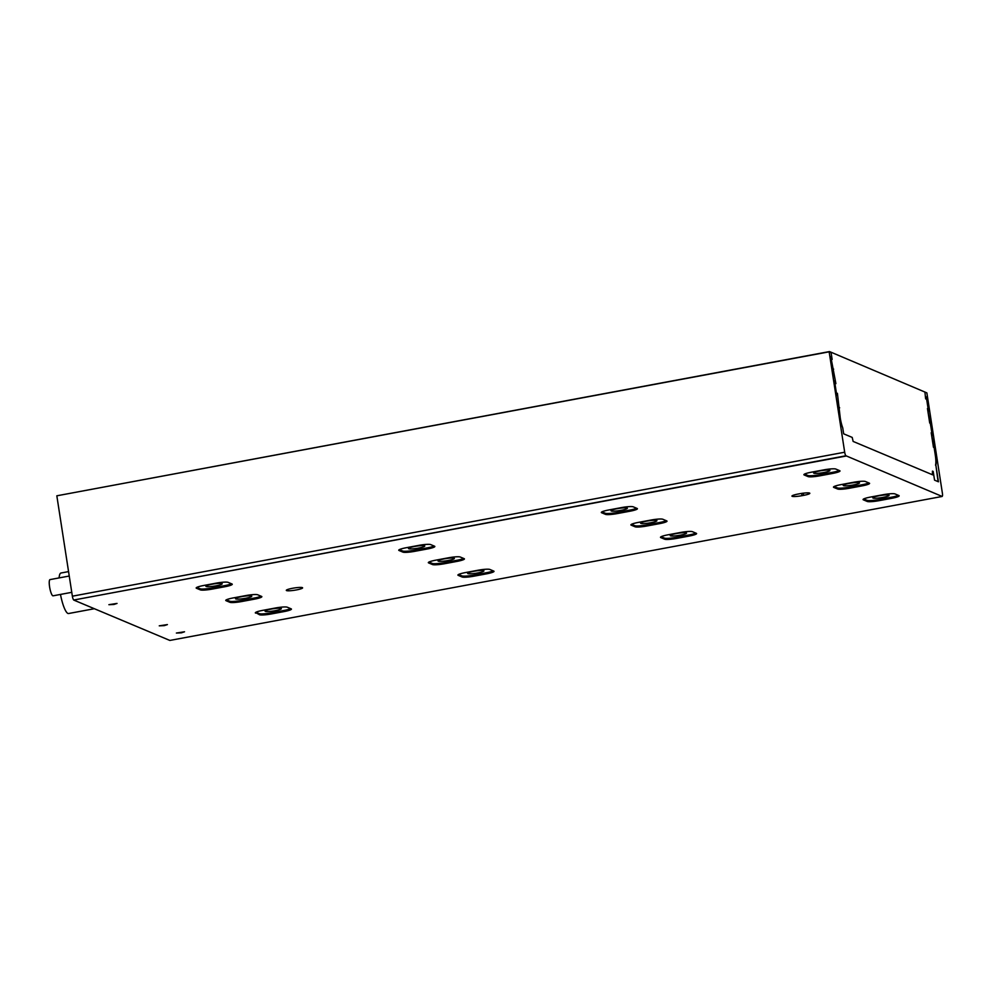 <?xml version="1.0" encoding="UTF-8"?>
<svg xmlns="http://www.w3.org/2000/svg" width="992" height="992" viewBox="0 0 992 992"><rect width="100%" height="100%" fill="white"/><g stroke="black" fill="none" stroke-linecap="round" stroke-linejoin="round"><path stroke-width="1.49" d="M255.614 613.106A9.895 1.364 171.2 0 1 255.328 612.858A9.895 1.364 171.2 0 1 262.781 610.353L275.441 607.997A9.895 1.364 171.2 0 1 287.271 607.203L291.164 608.84A9.895 1.364 171.2 0 1 291.437 609.1A9.895 1.364 171.2 0 1 283.997 611.593L271.337 613.949A9.895 1.364 171.2 0 1 259.507 614.742L255.527 612.523M290.631 608.617A9.895 1.364 -8.8 0 1 283.836 610.502L271.163 612.858A9.895 1.364 -8.8 0 1 259.334 613.651L255.973 612.238M942.226 496.186A3.298 0.707 -100.6 0 1 942.127 496.161L942.226 496.186A3.298 0.707 -100.6 0 0 942.4 493.26L926.863 392.882L924.916 392.063L925.648 398.896L924.916 392.063M804.165 474.957L808.058 476.594A9.895 1.364 171.2 0 0 819.888 475.813L832.561 473.444A9.895 1.364 171.2 0 0 840.001 470.952A9.895 1.364 171.2 0 0 839.716 470.692L835.822 469.055A9.895 1.364 171.2 0 0 823.992 469.848L811.332 472.204A9.895 1.364 171.2 0 0 803.892 474.709A9.895 1.364 171.2 0 0 804.165 474.957L804.078 474.374M833.751 487.394L837.645 489.019A9.895 1.364 171.2 0 0 849.474 488.238L862.135 485.869A9.895 1.364 171.2 0 0 869.587 483.377A9.895 1.364 171.2 0 0 869.302 483.129L865.408 481.492A9.895 1.364 171.2 0 0 853.579 482.273L840.918 484.642A9.895 1.364 171.2 0 0 833.478 487.134A9.895 1.364 171.2 0 0 833.751 487.394L833.664 486.799M863.338 499.819L867.231 501.456A9.895 1.364 171.2 0 0 879.061 500.662L891.721 498.306A9.895 1.364 171.2 0 0 899.161 495.814A9.895 1.364 171.2 0 0 898.888 495.554L894.995 493.917A9.895 1.364 171.2 0 0 883.165 494.71L870.505 497.066A9.895 1.364 171.2 0 0 863.065 499.559A9.895 1.364 171.2 0 0 863.338 499.819L863.251 499.236M601.598 512.728L605.492 514.364A9.895 1.364 171.2 0 0 617.322 513.571L629.982 511.215A9.895 1.364 171.2 0 0 637.422 508.71A9.895 1.364 171.2 0 0 637.137 508.462L633.243 506.825A9.895 1.364 171.2 0 0 621.414 507.606L608.753 509.975A9.895 1.364 171.2 0 0 601.313 512.467A9.895 1.364 171.2 0 0 601.598 512.728L601.499 512.132M631.185 525.152L635.078 526.789A9.895 1.364 171.2 0 0 646.908 525.996L659.568 523.64A9.895 1.364 171.2 0 0 667.008 521.147A9.895 1.364 171.2 0 0 666.723 520.887L662.83 519.25A9.895 1.364 171.2 0 0 651 520.044L638.34 522.4A9.895 1.364 171.2 0 0 630.9 524.892A9.895 1.364 171.2 0 0 631.185 525.152L631.086 524.57M660.771 537.577L664.652 539.214A9.895 1.364 171.2 0 0 676.494 538.433L689.155 536.064A9.895 1.364 171.2 0 0 696.595 533.572A9.895 1.364 171.2 0 0 696.31 533.312L692.416 531.675A9.895 1.364 171.2 0 0 680.586 532.468L667.926 534.824A9.895 1.364 171.2 0 0 660.486 537.329A9.895 1.364 171.2 0 0 660.771 537.577L660.672 536.994M399.02 550.486L402.913 552.122A9.895 1.364 171.2 0 0 414.743 551.329L427.403 548.973A9.895 1.364 171.2 0 0 434.843 546.48A9.895 1.364 171.2 0 0 434.57 546.22L430.677 544.583A9.895 1.364 171.2 0 0 418.835 545.377L406.174 547.733A9.895 1.364 171.2 0 0 398.734 550.225A9.895 1.364 171.2 0 0 399.02 550.486L398.933 549.903M428.606 562.91L432.5 564.547A9.895 1.364 171.2 0 0 444.329 563.766L456.99 561.398A9.895 1.364 171.2 0 0 464.43 558.905A9.895 1.364 171.2 0 0 464.144 558.657L460.263 557.02A9.895 1.364 171.2 0 0 448.421 557.802L435.761 560.17A9.895 1.364 171.2 0 0 428.321 562.662A9.895 1.364 171.2 0 0 428.606 562.91L428.519 562.328M458.192 575.348L462.086 576.984A9.895 1.364 171.2 0 0 473.916 576.191L486.576 573.835A9.895 1.364 171.2 0 0 494.016 571.342A9.895 1.364 171.2 0 0 493.731 571.082L489.837 569.445A9.895 1.364 171.2 0 0 478.008 570.239L465.347 572.595A9.895 1.364 171.2 0 0 457.907 575.087A9.895 1.364 171.2 0 0 458.192 575.348L458.106 574.765M196.441 588.256L200.334 589.88A9.895 1.364 171.2 0 0 212.164 589.099L224.824 586.743A9.895 1.364 171.2 0 0 232.264 584.238A9.895 1.364 171.2 0 0 231.992 583.99L228.098 582.354A9.895 1.364 171.2 0 0 216.268 583.135L203.608 585.503A9.895 1.364 171.2 0 0 196.168 587.996A9.895 1.364 171.2 0 0 196.441 588.256L196.354 587.661M226.027 600.681L229.921 602.318A9.895 1.364 171.2 0 0 241.75 601.524L254.411 599.168A9.895 1.364 171.2 0 0 261.851 596.676A9.895 1.364 171.2 0 0 261.578 596.415L257.684 594.778A9.895 1.364 171.2 0 0 245.855 595.572L233.194 597.928A9.895 1.364 171.2 0 0 225.754 600.42A9.895 1.364 171.2 0 0 226.027 600.681L225.94 600.098M846.015 456.06L73.693 600.036L169.843 640.435L942.164 496.459L845.965 455.774L73.693 600.036M164.3 625.617L167.4 624.588L159.253 625.84L164.3 625.617M113.931 604.463L117.031 603.421L108.884 604.686L113.931 604.463M181.424 632.822L184.524 631.78L176.378 633.045L181.424 632.822M296.397 589.93A8.246 1.128 171.2 0 0 302.597 587.847A8.246 1.128 171.2 0 0 294.277 587.983A8.246 1.128 171.2 0 0 286.304 590.364A8.246 1.128 171.2 0 0 296.397 589.93M802.044 495.665L803.619 495.368A8.246 1.128 171.2 0 0 809.819 493.284A8.246 1.128 171.2 0 0 799.726 493.731L798.151 494.028A8.246 1.128 171.2 0 0 791.951 496.112A8.246 1.128 171.2 0 0 802.044 495.665L801.685 493.396M925.958 398.834L926.602 396.837L928.847 411.37L927.458 408.518L932.592 435.575L931.203 432.735L935.592 454.944A13.194 2.852 -100.6 0 1 935.865 465.136L938.444 481.79L934.551 480.153L933.199 471.448L932.443 471.126L932.703 474.858L853.132 441.428L852.202 437.41L843.659 433.826L842.741 427.862A13.194 2.852 -100.6 0 1 840.249 417.905L837.397 393.316L836.752 395.312L834.508 380.792L835.896 383.631L830.763 356.574L832.139 359.426L831.098 352.644L829.151 351.825L56.829 495.802L72.366 596.192A3.298 0.707 79.4 0 0 73.656 599.751M845.965 455.774A3.298 0.707 -100.6 0 1 844.688 452.216L72.366 596.192M829.151 351.825L844.688 452.216M57.858 495.616L829.51 351.565L925.734 392.398M212.164 589.099L212.003 587.996A9.895 1.364 -8.8 0 1 200.161 588.789L196.8 587.376M212.102 584.201A8.246 1.128 171.2 0 0 205.902 586.284A8.246 1.128 171.2 0 0 214.222 586.136A8.246 1.128 171.2 0 0 222.196 583.755A8.246 1.128 171.2 0 0 212.102 584.201M212.003 587.996L224.663 585.64A9.895 1.364 -8.8 0 0 231.458 583.767M241.75 601.524L241.589 600.433A9.895 1.364 -8.8 0 1 229.747 601.214L226.387 599.8M241.688 596.626A8.246 1.128 171.2 0 0 235.488 598.709A8.246 1.128 171.2 0 0 243.809 598.573A8.246 1.128 171.2 0 0 251.782 596.192A8.246 1.128 171.2 0 0 241.688 596.626M241.589 600.433L254.25 598.064A9.895 1.364 -8.8 0 0 261.045 596.192M493.21 570.859A9.895 1.364 -8.8 0 1 486.402 572.731L473.742 575.1A9.895 1.364 -8.8 0 1 461.912 575.881L458.552 574.467M271.275 609.063A8.246 1.128 171.2 0 0 265.075 611.134A8.246 1.128 171.2 0 0 273.395 610.998A8.246 1.128 171.2 0 0 281.368 608.617A8.246 1.128 171.2 0 0 271.275 609.063M695.776 533.088A9.895 1.364 -8.8 0 1 688.981 534.973L676.321 537.329A9.895 1.364 -8.8 0 1 664.491 538.123L661.131 536.709M414.743 551.329L414.569 550.238A9.895 1.364 -8.8 0 1 402.74 551.031L399.379 549.618M414.569 550.238L427.23 547.882A9.895 1.364 -8.8 0 0 434.037 545.997M444.329 563.766L444.156 562.662L456.816 560.306A9.895 1.364 -8.8 0 0 463.624 558.434M898.355 495.33A9.895 1.364 -8.8 0 1 891.56 497.203L878.9 499.571A9.895 1.364 -8.8 0 1 867.07 500.352L863.697 498.939M617.322 513.571L617.148 512.467A9.895 1.364 -8.8 0 1 605.318 513.261L601.958 511.847M617.148 512.467L629.808 510.111A9.895 1.364 -8.8 0 0 636.604 508.239M646.908 525.996L646.734 524.904L659.395 522.536A9.895 1.364 -8.8 0 0 666.19 520.664M819.888 475.813L819.727 474.709A9.895 1.364 -8.8 0 1 807.897 475.503L804.537 474.089M819.727 474.709L832.387 472.353A9.895 1.364 -8.8 0 0 839.182 470.468M849.474 488.238L849.313 487.134L861.974 484.778A9.895 1.364 -8.8 0 0 868.769 482.906M878.999 495.764A8.246 1.128 171.2 0 0 872.799 497.848A8.246 1.128 171.2 0 0 881.119 497.711A8.246 1.128 171.2 0 0 889.092 495.33A8.246 1.128 171.2 0 0 878.999 495.764M849.313 487.134A9.895 1.364 -8.8 0 1 837.484 487.928L834.111 486.514M849.412 483.34A8.246 1.128 171.2 0 0 843.212 485.423A8.246 1.128 171.2 0 0 851.533 485.274A8.246 1.128 171.2 0 0 859.506 482.893A8.246 1.128 171.2 0 0 849.412 483.34M819.826 470.915A8.246 1.128 171.2 0 0 813.626 472.986A8.246 1.128 171.2 0 0 821.946 472.849A8.246 1.128 171.2 0 0 829.92 470.468A8.246 1.128 171.2 0 0 819.826 470.915M617.247 508.673A8.246 1.128 171.2 0 0 611.047 510.756A8.246 1.128 171.2 0 0 619.368 510.62A8.246 1.128 171.2 0 0 627.341 508.239A8.246 1.128 171.2 0 0 617.247 508.673M646.834 521.11A8.246 1.128 171.2 0 0 640.634 523.181A8.246 1.128 171.2 0 0 648.954 523.044A8.246 1.128 171.2 0 0 656.927 520.664A8.246 1.128 171.2 0 0 646.834 521.11M646.734 524.904A9.895 1.364 -8.8 0 1 634.905 525.686L631.544 524.284M676.42 533.535A8.246 1.128 171.2 0 0 670.22 535.618A8.246 1.128 171.2 0 0 678.54 535.469A8.246 1.128 171.2 0 0 686.514 533.088A8.246 1.128 171.2 0 0 676.42 533.535M414.681 546.443A8.246 1.128 171.2 0 0 408.481 548.514A8.246 1.128 171.2 0 0 416.801 548.378A8.246 1.128 171.2 0 0 424.774 545.997A8.246 1.128 171.2 0 0 414.681 546.443M444.267 558.868A8.246 1.128 171.2 0 0 438.055 560.951A8.246 1.128 171.2 0 0 446.375 560.802A8.246 1.128 171.2 0 0 454.361 558.422A8.246 1.128 171.2 0 0 444.267 558.868M444.156 562.662A9.895 1.364 -8.8 0 1 432.326 563.456L428.966 562.042M473.841 571.293A8.246 1.128 171.2 0 0 467.641 573.376A8.246 1.128 171.2 0 0 475.962 573.24A8.246 1.128 171.2 0 0 483.935 570.859A8.246 1.128 171.2 0 0 473.841 571.293M938.097 481.641L935.865 465.136M932.381 474.722L932.443 471.126M60.475 594.431A20.609 4.452 79.4 0 0 68.56 613.527L94.364 608.716M68.56 571.603L61.008 573.004A20.609 4.452 79.4 0 0 59.098 577.914M832.139 359.426L830.924 357.616M832.908 370.475L833.64 369.111M835.896 383.631L834.669 381.833M836.653 394.692L837.397 393.316M839.641 407.848L838.414 406.038M935.592 454.944L935.282 455.006A13.194 2.852 -100.6 0 1 935.543 465.198M935.282 455.006L933.881 445.954M933.46 447.256L931.203 432.735M932.12 434.595L930.124 421.736M929.715 423.051L927.458 408.518M928.376 410.39L926.379 397.532M71.771 592.323L53.06 595.82A8.246 1.786 -100.6 0 1 49.6 586.892A8.246 1.786 -100.6 0 1 50.034 579.601L69.254 576.03M259.507 614.742L259.334 613.651M200.334 589.88L200.161 588.789M229.921 602.318L229.747 601.214M271.337 613.949L271.163 612.858M283.997 611.593L283.836 610.502M486.576 573.835L486.402 572.731M473.916 576.191L473.742 575.1M224.824 586.743L224.663 585.64M689.155 536.064L688.981 534.973M676.494 538.433L676.321 537.329M402.913 552.122L402.74 551.031M427.403 548.973L427.23 547.882M462.086 576.984L461.912 575.881M456.99 561.398L456.816 560.306M891.721 498.306L891.56 497.203M879.061 500.662L878.9 499.571M605.492 514.364L605.318 513.261M629.982 511.215L629.808 510.111M659.568 523.64L659.395 522.536M808.058 476.594L807.897 475.503M832.561 473.444L832.387 472.353M862.135 485.869L861.974 484.778M254.411 599.168L254.25 598.064M803.619 495.368L803.284 493.185M867.231 501.456L867.07 500.352M837.645 489.019L837.484 487.928M664.652 539.214L664.491 538.123M635.078 526.789L634.905 525.686M432.5 564.547L432.326 563.456"/></g></svg>
